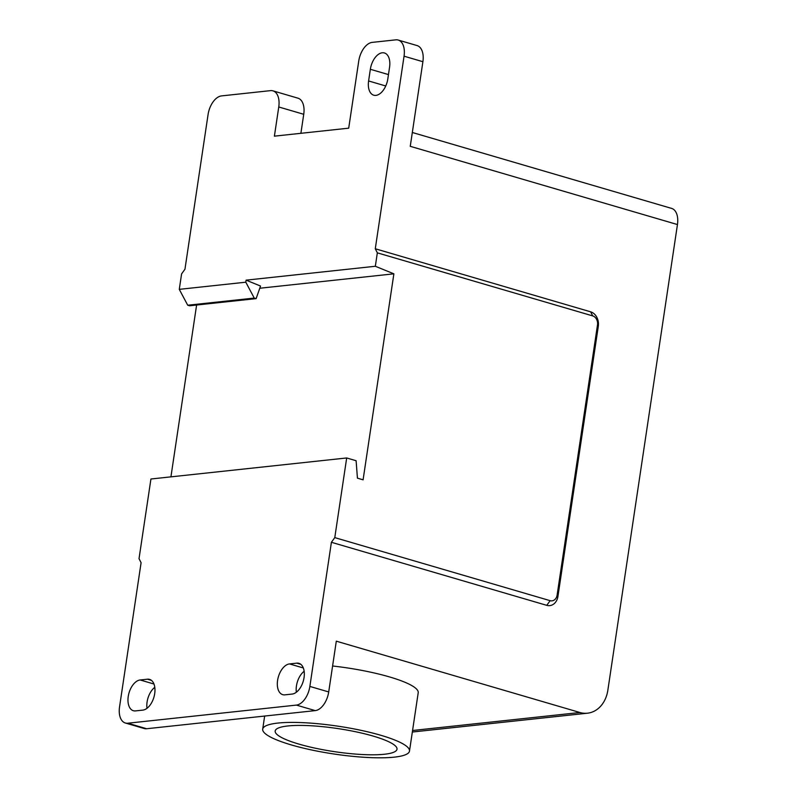 <?xml version="1.0" encoding="UTF-8"?>
<svg xmlns="http://www.w3.org/2000/svg" width="797" height="797" viewBox="0 0 797 797"><rect width="100%" height="100%" fill="white"/><g stroke="black" fill="none" stroke-linecap="round" stroke-linejoin="round"><path stroke-width="1.2" d="M332.588 665.993A74.211 14.057 8.5 0 1 418.216 692.723L409.489 751.083A74.211 14.057 8.5 0 1 394.296 757.15A74.211 14.057 8.5 0 1 311.468 749.947A74.211 14.057 8.5 0 1 262.701 729.145A74.211 14.057 8.5 0 1 277.894 723.068A74.211 14.057 8.5 0 1 360.722 730.271A74.211 14.057 8.5 0 1 409.489 751.083M277.585 680.419A15.92 9.175 -73.7 0 0 282.726 694.665A15.92 9.175 -73.7 0 0 284.888 694.845L292.13 694.067A15.92 9.175 -73.7 0 0 303.717 679.383A15.92 9.175 -73.7 0 0 298.925 663.323A15.92 9.175 -73.7 0 0 296.753 663.144L289.51 663.921A15.92 9.175 -73.7 0 0 277.585 680.419M304.145 671.273A15.92 9.175 -73.7 0 0 296.444 685.938A15.92 9.175 -73.7 0 0 296.345 692.234M128.237 696.468A15.92 9.175 -73.7 0 0 133.368 710.725A15.92 9.175 -73.7 0 0 135.53 710.904L142.783 710.127A15.92 9.175 -73.7 0 0 154.369 695.442A15.92 9.175 -73.7 0 0 149.567 679.383A15.92 9.175 -73.7 0 0 147.405 679.193L140.152 679.98A15.92 9.175 -73.7 0 0 128.237 696.468M154.797 687.323A15.92 9.175 -73.7 0 0 147.086 701.988A15.92 9.175 -73.7 0 0 146.987 708.294M384.393 754.251A61.588 11.666 8.5 0 1 315.662 748.273A61.588 11.666 8.5 0 1 275.184 731.008A61.588 11.666 8.5 0 1 287.797 725.967A61.588 11.666 8.5 0 1 356.538 731.945A61.588 11.666 8.5 0 1 397.016 749.21A61.588 11.666 8.5 0 1 384.393 754.251M375.277 248.764L377.34 252.848L375.327 266.268L246.094 280.155L245.795 282.198L179.275 289.351L181.586 273.889L184.954 269.217L208.067 114.579A18.022 10.391 106.3 0 1 221.556 95.899L270.502 90.639A18.022 10.391 106.3 0 1 272.943 90.848A18.022 10.391 106.3 0 1 278.761 106.977L274.397 136.157L348.707 128.168L358.74 61.06A18.022 10.391 106.3 0 1 372.229 42.38L395.79 39.85A18.022 10.391 106.3 0 1 398.241 40.059A18.022 10.391 106.3 0 1 404.049 56.188L375.277 248.764L590.627 311.816A12.015 9.554 -96.1 0 1 598.308 326.242L557.93 596.425A12.015 9.554 -96.1 0 1 546.762 605.341L331.403 542.289L309.864 686.426L328.713 691.945L336.304 641.177L579.937 712.508A30.047 23.88 83.9 0 0 587.509 713.195A30.047 23.88 83.9 0 0 607.852 690.222L677.45 224.555A18.022 10.391 -73.7 0 0 671.642 208.415L412.328 132.491M677.45 224.555L410.256 146.319L422.898 61.708L404.049 56.188M309.864 686.426A18.022 10.391 106.3 0 1 296.374 705.096L127.809 723.218A18.022 10.391 106.3 0 1 125.358 723.009A18.022 10.391 106.3 0 1 119.55 706.879L141.089 562.742L139.027 558.657L150.932 479.007L346.685 457.966L334.78 537.616L331.403 542.289M272.943 90.848L297.919 98.161A18.022 10.391 106.3 0 1 303.737 114.29L300.887 133.308M398.241 40.059L417.09 45.578A18.022 10.391 106.3 0 1 422.898 61.708M387.82 78.893L389.564 67.217A15.92 9.175 -73.7 0 0 384.433 52.971A15.92 9.175 -73.7 0 0 370.346 69.289L368.603 80.955A15.92 9.175 -73.7 0 0 373.743 95.202A15.92 9.175 -73.7 0 0 387.82 78.893M328.713 691.945A18.022 10.391 106.3 0 1 315.223 710.615L146.658 728.737A18.022 10.391 106.3 0 1 144.207 728.528L125.358 723.009M377.34 252.848L592.699 315.901A7.512 5.968 -96.1 0 1 597.501 324.917L557.113 595.1A7.512 5.968 -96.1 0 1 550.139 600.669L334.78 537.616M170.927 476.855L196.61 305.022M179.275 289.351L187.723 305.221L189.606 305.779L256.126 298.626L260.549 286.053L246.094 280.155M187.723 305.221L254.243 298.078L245.795 282.198M375.327 266.268L393.877 273.829L259.782 288.245M346.685 457.966L356.11 460.726L357.435 478.16L363.093 479.824L393.877 273.829M254.243 298.078L256.126 298.626M579.937 712.508L412.567 730.5M303.737 114.29L278.761 106.977M296.374 705.096L315.223 710.615M546.762 605.341L550.139 600.669M557.93 596.425L557.113 595.1M598.308 326.242L597.501 324.917M590.627 311.816L592.699 315.901M146.658 728.737L127.809 723.218M370.346 69.289L388.458 74.589M385.748 85.976L368.603 80.955M289.51 663.921L303.328 667.966M296.753 663.144L300.838 664.339M140.152 679.98L153.97 684.025M147.405 679.193L151.49 680.389M587.509 713.195L412.338 732.025M264.654 716.055L262.701 729.145"/></g></svg>
